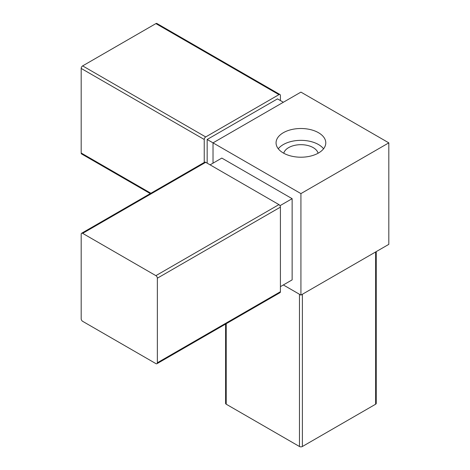 <?xml version="1.0" encoding="UTF-8"?>
<svg xmlns="http://www.w3.org/2000/svg" width="470" height="470" viewBox="0 0 470 470"><rect width="100%" height="100%" fill="white"/><g stroke="black" fill="none" stroke-linecap="round" stroke-linejoin="round"><path stroke-width="0.7" d="M280.414 100.568L280.414 95.492A2.074 1.199 120 0 0 279.985 94.546L156.927 23.5A2.074 1.199 120 0 0 155.893 23.6L82.644 65.894A2.074 1.199 120 0 0 81.181 68.432L81.181 153.008A2.074 1.199 120 0 0 81.61 153.96L150.282 193.605M204.238 162.456L204.238 139.478A2.074 1.199 120 0 1 205.701 136.94L278.951 94.646A2.074 1.199 120 0 1 279.985 94.546M388.819 142.857L300.923 193.605L300.923 295.101L388.819 244.353L388.819 142.857L300.923 92.114L213.028 142.857L213.028 163.161M300.923 295.101L283.345 284.955M318.501 132.71A24.863 14.353 180 0 1 325.786 142.857A24.863 14.353 180 0 1 300.923 157.209A24.863 14.353 180 0 1 276.06 142.857A24.863 14.353 180 0 1 291.412 129.597A24.863 14.353 180 0 1 318.501 132.71M300.923 193.605L207.164 139.478L207.164 163.155M280.414 286.641L292.134 279.879L292.134 198.681L221.817 158.084L210.096 164.847M225.606 324.065L225.606 403.366A2.074 1.199 0 0 0 226.211 404.212L299.461 446.5A2.074 1.199 0 0 0 302.386 446.5L375.636 404.212A2.074 1.199 0 0 0 376.241 403.366L376.241 251.614M156.927 363.715L279.985 292.669A2.074 1.199 -120 0 0 280.414 291.717L280.414 207.141A2.074 1.199 -120 0 0 278.951 204.603L205.701 162.314A2.074 1.199 -120 0 0 204.667 162.209L81.61 233.255A2.074 1.199 -120 0 0 81.181 234.201L81.181 318.783A2.074 1.199 -120 0 0 82.644 321.321L155.893 363.61A2.074 1.199 -120 0 0 156.927 363.715A2.074 1.199 -120 0 0 157.356 362.764L157.356 278.187A2.074 1.199 -120 0 0 155.893 275.649L82.644 233.355A2.074 1.199 -120 0 0 81.61 233.255M279.985 205.696L292.134 198.681M278.275 148.779A24.863 14.353 180 0 1 318.501 144.548A24.863 14.353 180 0 1 323.572 148.779M283.757 153.238A17.355 10.017 180 0 1 295.471 145.189A17.355 10.017 180 0 1 313.196 147.615A17.355 10.017 180 0 1 318.09 153.238M283.345 102.26L277.482 98.876L207.164 139.478M81.181 153.008L150.888 193.258M81.181 68.432L204.238 139.478M226.211 404.212L226.211 323.713M299.461 446.5L299.461 294.255M302.386 446.5L302.386 294.255M375.636 404.212L375.636 251.967M155.893 23.6L278.951 94.646M82.644 65.894L205.701 136.94M157.356 278.187L280.414 207.141M155.893 275.649L278.951 204.603M157.356 362.764L280.414 291.717M82.644 233.355L205.701 162.314"/></g></svg>
